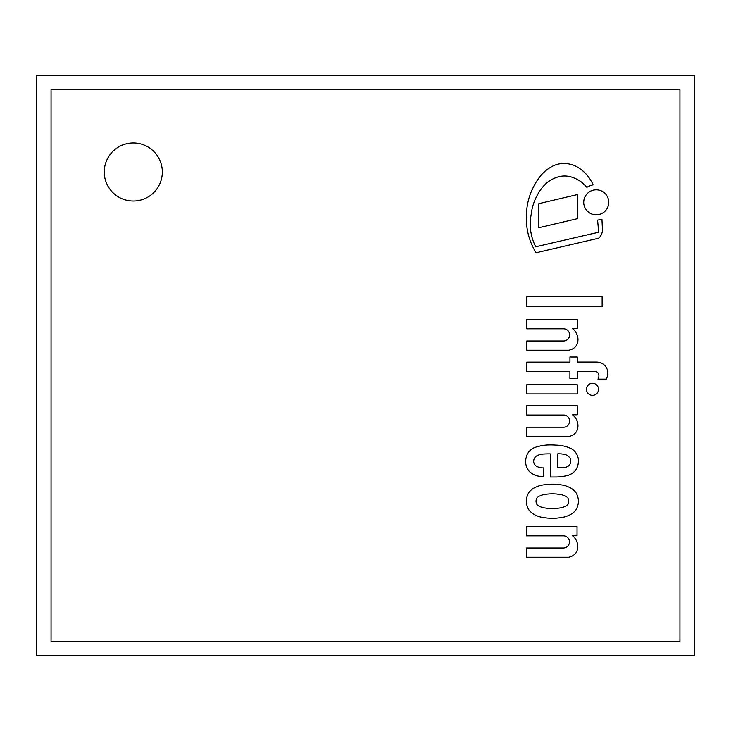 <?xml version="1.0" encoding="UTF-8"?>
<svg xmlns="http://www.w3.org/2000/svg" width="731" height="731" viewBox="0 0 731 731"><rect width="100%" height="100%" fill="white"/><g stroke="black" fill="none" stroke-linecap="round" stroke-linejoin="round"><path stroke-width="1.1" d="M694.45 75.247L694.45 655.753L36.55 655.753L36.55 75.247L694.45 75.247M133.298 201.025A29.021 29.021 0 0 1 108.161 157.485A29.021 29.021 0 0 1 158.435 157.485A29.021 29.021 0 0 1 133.298 201.025M51.06 641.233L679.94 641.233L679.94 89.767L51.06 89.767L51.06 641.233M526.64 548.003L526.64 557.241L568.563 557.241A12.235 12.235 0 0 0 574.84 554.171A9.064 9.064 0 0 0 577.143 550.461A12.272 12.272 0 0 0 577.746 545.682A13.953 13.953 0 0 0 572.272 535.576L577.042 535.576L577.042 526.384L526.594 526.384L526.594 535.832L563.729 535.832A6.095 6.095 0 0 1 569.449 542.1A6.095 6.095 0 0 1 563.363 548.003L526.64 548.003M568.755 350.222A12.235 12.235 0 0 0 575.032 347.161A9.064 9.064 0 0 0 577.344 343.442A12.272 12.272 0 0 0 577.947 338.645A13.953 13.953 0 0 0 572.474 328.566L577.243 328.566L577.243 319.374L526.795 319.374L526.795 328.813L563.921 328.813A6.095 6.095 0 0 1 569.65 335.081A6.095 6.095 0 0 1 563.555 340.984L526.841 340.984L526.841 350.222L568.755 350.222M602.134 296.749L526.804 296.722L526.804 306.682L602.134 306.682L602.134 296.749M597.976 379.133L606.374 379.133A16.393 16.393 0 0 0 607.836 373.194A10.791 10.791 0 0 0 604.153 364.915A11.705 11.705 0 0 0 596.67 362.064L577.225 362.064L577.225 357.02L569.952 357.02L569.952 362.128L526.841 362.128L526.841 371.512L569.924 371.512L569.924 378.667L577.262 378.667L577.262 371.512L595.537 371.512A3.883 3.883 0 0 1 598.771 374.473A6.442 6.442 0 0 1 597.976 379.133M577.243 405.586L526.795 405.586L526.795 415.034L563.921 415.034A6.095 6.095 0 0 1 569.65 421.303A6.095 6.095 0 0 1 563.555 427.206L526.841 427.206L526.841 436.444L568.755 436.444A12.235 12.235 0 0 0 575.032 433.373A9.064 9.064 0 0 0 577.344 429.664A12.272 12.272 0 0 0 577.947 424.885A13.953 13.953 0 0 0 572.474 414.788L577.243 414.788L577.243 405.586M526.823 393.899L577.243 393.899L577.225 384.698L526.823 384.698L526.823 393.899M565.547 454.682A8.699 8.699 0 0 1 569.531 457.487A5.784 5.784 0 0 1 570.646 461.764A6.972 6.972 0 0 1 569.888 464.368A5.775 5.775 0 0 1 567.064 466.771A16.009 16.009 0 0 1 561.435 467.813L557.643 467.813L557.643 453.878A7.2 7.2 0 0 1 559.233 453.805A24.306 24.306 0 0 1 565.547 454.682M526.969 454.984A15.068 15.068 0 0 0 526.11 457.88A13.185 13.185 0 0 0 525.699 461.517A11.669 11.669 0 0 0 526.146 465.345A11.97 11.97 0 0 0 527.17 468.205A25.996 25.996 0 0 0 528.376 470.234A10.133 10.133 0 0 0 530.021 472.043A32.356 32.356 0 0 0 532.716 473.953A17.507 17.507 0 0 0 537.742 475.982A19.774 19.774 0 0 0 541.525 476.457L543.645 476.475L543.645 467.858A9.576 9.576 0 0 1 540.776 467.676A14.245 14.245 0 0 1 536.773 466.387A5.601 5.601 0 0 1 533.694 461.087A6.305 6.305 0 0 1 536.728 455.87A13.423 13.423 0 0 1 539.624 454.664A16.658 16.658 0 0 1 544.102 453.997A100.439 100.439 0 0 1 550.26 453.869L550.26 476.996L555.98 476.996A46.108 46.108 0 0 0 568.572 475.15A16.703 16.703 0 0 0 575.078 470.865A14.3 14.3 0 0 0 577.243 467.21A17.279 17.279 0 0 0 578.376 461.005A13.578 13.578 0 0 0 576.403 453.576A15.506 15.506 0 0 0 572.373 449.327A29.066 29.066 0 0 0 565.136 446.394A37.601 37.601 0 0 0 555.999 445.133A71.519 71.519 0 0 0 547.309 444.987A46.857 46.857 0 0 0 537.258 446.76A13.761 13.761 0 0 0 531.538 449.355A9.951 9.951 0 0 0 529.637 450.945A12.939 12.939 0 0 0 528.147 452.763A10.919 10.919 0 0 0 526.969 454.984M540.017 495.856A15.351 15.351 0 0 1 545.244 494.421A39.977 39.977 0 0 1 552.38 493.827A39.977 39.977 0 0 1 559.517 494.421A15.351 15.351 0 0 1 564.743 495.856A8.671 8.671 0 0 1 567.722 497.793A1.416 1.416 0 0 1 568.106 498.542A6.095 6.095 0 0 1 568.106 503.887A1.416 1.416 0 0 1 567.722 504.628A8.671 8.671 0 0 1 564.743 506.574A15.351 15.351 0 0 1 559.517 508.008A39.977 39.977 0 0 1 552.38 508.593A39.977 39.977 0 0 1 545.244 508.008A15.351 15.351 0 0 1 540.017 506.574A8.671 8.671 0 0 1 537.02 504.609A1.416 1.416 0 0 1 536.655 503.887A6.095 6.095 0 0 1 536.655 498.542A1.416 1.416 0 0 1 537.02 497.82A8.671 8.671 0 0 1 540.017 495.856M543.955 484.827A25.028 25.028 0 0 0 536.143 486.983A18.348 18.348 0 0 0 530.121 491.04A11.093 11.093 0 0 0 527.508 495.326A15.771 15.771 0 0 0 527.508 507.104A11.093 11.093 0 0 0 530.121 511.38A18.348 18.348 0 0 0 536.143 515.446A25.028 25.028 0 0 0 543.955 517.603A49.653 49.653 0 0 0 552.38 518.27A49.653 49.653 0 0 0 560.805 517.603A25.028 25.028 0 0 0 568.617 515.446A18.348 18.348 0 0 0 574.557 511.472A11.093 11.093 0 0 0 577.252 507.104A15.771 15.771 0 0 0 577.252 495.326A11.093 11.093 0 0 0 574.557 490.958A18.348 18.348 0 0 0 568.617 486.983A25.028 25.028 0 0 0 560.805 484.827A49.653 49.653 0 0 0 552.38 484.15A49.653 49.653 0 0 0 543.955 484.827M592.512 395.343A6.031 6.031 0 0 0 597.739 386.297A6.031 6.031 0 0 0 587.295 386.297A6.031 6.031 0 0 0 592.512 395.343M538.82 203.657L538.82 227.743L577.38 218.688L577.38 194.601L538.82 203.657M540.739 175.65A60.106 60.106 0 0 0 533.456 186.99A63.131 63.131 0 0 0 526.466 214.987A64.657 64.657 0 0 0 536.079 252.762L598.753 238.205A11.678 11.678 0 0 0 602.472 230.192L601.96 219.3A2138.952 2138.952 0 0 1 597.519 220.122A112.291 112.291 0 0 1 598.433 232.275L535.722 246.786A49.635 49.635 0 0 1 531.135 214.859A52.687 52.687 0 0 1 542.247 187.657A30.994 30.994 0 0 1 556.318 177.523A23.118 23.118 0 0 1 571.414 177.039A34.458 34.458 0 0 1 581.026 181.763A55.83 55.83 0 0 1 586.865 187.374A17.809 17.809 0 0 1 593.143 184.852A39.766 39.766 0 0 0 585.394 173.329A37.692 37.692 0 0 0 576.54 166.595A29.56 29.56 0 0 0 563.281 163.397A29.176 29.176 0 0 0 553.522 165.699A39.501 39.501 0 0 0 540.739 175.65M596.231 214.832A12.5 12.5 0 0 0 607.059 196.082A12.5 12.5 0 0 0 585.403 196.082A12.5 12.5 0 0 0 596.231 214.832"/></g></svg>
